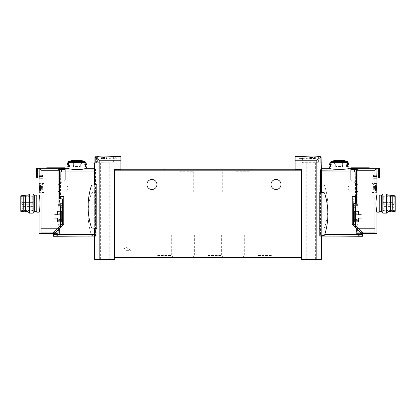 <?xml version="1.0" encoding="UTF-8"?>
<svg xmlns="http://www.w3.org/2000/svg" width="416" height="416" viewBox="0 0 416 416"><rect width="100%" height="100%" fill="white"/><g stroke="black" fill="none" stroke-linecap="round" stroke-linejoin="round"><path stroke-width="0.31" stroke-dasharray="2.08 1.56" d="M310.674 157.529L315.38 157.326L315.38 157.882L309.655 157.529L312.192 157.378L310.674 157.529L310.674 158.964L315.38 158.964L310.674 158.964M318.614 156.759C314.735 157.524 301.881 156.894 302.375 156.588C301.881 156.655 314.73 157.186 318.614 156.634L318.614 162.063L317.881 162.687L318.614 162.063L302.375 162.063L318.614 162.063L318.854 156.754L318.854 162.781L320.752 162.781L318.854 162.781L318.854 156.634M302.734 162.781L317.881 162.687L302.734 162.687L302.375 162.063L302.458 156.577M321.344 259.423L301.543 259.423L301.543 169.39L301.543 257.514L301.543 169.39L295.1 169.39L295.1 160.217L316.831 160.217L320.804 156.983L318.854 156.754M295.1 160.217L295.1 156.577M306.701 157.95L303.753 158.579L299.39 158.22L301.907 157.752L301.907 158.964L299.385 158.964L306.701 158.964L306.701 157.95L306.701 158.964L307.746 158.964L307.746 157.752L307.746 158.756L306.701 158.756M307.746 157.752L306.311 157.752L306.311 158.964L307.746 158.756M301.907 157.934L300.43 158.215L302.988 158.423L306.311 157.752M312.125 158.61L312.125 158.964L310.367 158.964L310.367 158.46L311.381 158.252C309.988 158.522 310.232 158.642 312.125 158.61L315.38 158.111L315.38 158.85L314.662 158.85L314.662 158.262L312.645 158.725L309.655 158.465L311.381 158.111L311.381 158.964L309.655 158.964L309.655 157.529M105.352 157.955L106.824 158.335L105.867 158.766L104.437 158.486L105.154 158.116L101.098 158.506L105.352 157.955L105.352 158.964L106.824 158.964L101.098 158.964L105.352 158.964M120.9 156.577L120.9 169.39L114.457 169.39L114.457 259.423L94.656 259.423M94.931 156.785L99.169 160.217L99.169 259.423M102.118 157.362L106.824 157.175L106.824 157.68L101.098 157.362L103.636 157.222L102.118 157.362L102.118 158.964M115.175 157.695L115.929 157.695L115.929 158.215L117.322 158.215L115.929 158.428L115.929 158.839L113.838 158.428L114.884 158.215L114.884 157.914L108.961 158.454L115.175 157.695L115.175 158.964L117.322 158.964L108.961 158.964L115.175 158.964M95.488 236.278L94.656 236.278L94.656 168.34L95.524 170.628L95.524 236.038L94.656 236.278L95.919 236.278M95.966 184.766L95.966 228.374M95.196 162.781L94.656 162.781M96.788 184.694L96.07 184.756L96.07 228.379L96.788 228.441M95.607 192.312L96.21 192.26L96.21 235.908L95.607 235.856L95.607 192.312L92.264 192.608A1.076 1.076 0 0 0 91.338 193.352A68.364 68.364 0 0 0 91.338 234.822A1.076 1.076 0 0 0 92.264 235.565L96.21 235.908M320.804 156.983L320.752 162.781L321.069 162.781M321.344 162.781L320.804 162.781M320.081 236.278L321.344 236.278L321.344 168.34L320.034 170.628L320.034 236.038L321.344 236.278L320.512 236.278M320.476 192.322L320.476 235.851M319.79 235.908L323.736 235.565A1.076 1.076 0 0 0 324.662 234.822A68.364 68.364 0 0 0 324.662 193.352A1.076 1.076 0 0 0 323.736 192.608L319.79 192.26M320.393 192.312L320.393 235.856M319.212 184.694L319.212 228.441L323.736 228.046A1.076 1.076 0 0 0 324.662 227.302A68.364 68.364 0 0 0 324.662 185.832A1.076 1.076 0 0 0 323.736 185.089L319.212 184.694L319.93 184.756L319.93 228.379M311.085 259.423L315.38 259.423L311.085 259.423M104.915 259.423L109.21 259.423L104.915 259.423M295.1 169.224L120.9 169.224M258.352 257.514L242.653 257.514L258.352 257.514M157.648 257.514L173.347 257.514L157.648 257.514M208 257.514L223.699 257.514L208 257.514M126.152 257.514L131.165 257.514L126.152 257.514M301.543 257.514L114.457 257.514M179.603 169.224L195.302 169.224L179.603 169.224M236.397 169.224L252.096 169.224L236.397 169.224M281.018 184.496A5.013 5.013 0 0 0 276.006 179.483A5.013 5.013 0 0 0 270.998 184.496A5.013 5.013 0 0 0 276.006 189.509A5.013 5.013 0 0 0 281.018 184.496M156.936 184.496A5.013 5.013 0 0 0 151.923 179.483A5.013 5.013 0 0 0 146.91 184.496A5.013 5.013 0 0 0 151.923 189.509A5.013 5.013 0 0 0 156.936 184.496M311.085 162.781L315.38 162.781L311.085 162.781M97.386 156.759L97.386 162.063L98.119 162.687L97.386 162.063L113.625 162.063L97.386 162.063L97.386 156.759M98.119 162.687L113.266 162.781L98.119 162.687M104.915 162.781L109.21 162.781L104.915 162.781M96.444 162.781L95.248 162.781L97.146 162.781L96.444 162.781L96.444 156.754L96.444 162.781M95.248 156.983L95.248 162.781L95.248 156.983M320.752 156.785L320.752 162.781L320.752 156.785M94.656 184.881L94.656 228.254M321.344 192.395L321.344 235.773M321.334 168.34L321.344 234.608L321.344 168.267M96.07 184.756L92.264 185.089A1.076 1.076 0 0 0 91.338 185.832A68.364 68.364 0 0 0 91.338 227.302A1.076 1.076 0 0 0 92.264 228.046L96.07 228.379M319.212 228.441L323.736 228.046A1.076 1.076 0 0 0 324.662 227.302A68.364 68.364 0 0 0 324.662 185.832A1.076 1.076 0 0 0 323.736 185.089L319.93 184.756M96.21 192.26L92.264 192.608A1.076 1.076 0 0 0 91.338 193.352A68.364 68.364 0 0 0 91.338 234.822A1.076 1.076 0 0 0 92.264 235.565L95.607 235.856M126.152 250.354L131.165 250.354L126.152 250.354M208 234.848L221.655 234.848L208 234.848M208 255.471L221.655 255.471L208 255.471M157.648 234.848L171.304 234.848L157.648 234.848M157.648 255.471L171.304 255.471L157.648 255.471M258.352 234.848L272.007 234.848L258.352 234.848M258.352 255.471L272.007 255.471L258.352 255.471M236.397 171.267L250.052 171.267L236.397 171.267M236.397 191.89L250.052 191.89L236.397 191.89M179.603 171.267L193.258 171.267L179.603 171.267M179.603 191.89L193.258 191.89L179.603 191.89M103.303 157.165L103.303 158.964M103.636 157.222L103.636 158.964M106.824 157.175L106.824 157.68M105.867 157.955L105.867 158.335M105.867 158.486L105.867 158.766M105.154 158.766L105.154 158.486M115.929 157.695L115.929 158.215M115.929 158.428L115.929 158.839M114.884 158.839L114.884 158.428M114.884 158.215L114.884 157.914M301.907 157.752L301.907 158.964L300.43 158.964L306.311 158.964M309.655 157.643L309.655 158.964L314.662 158.964L314.662 157.529M311.86 157.31L311.86 158.964M312.192 157.378L312.192 158.964M314.662 157.326L314.662 157.882M315.38 157.326L315.38 158.964L314.662 158.964L314.662 157.643M314.662 158.262L314.662 158.85M311.381 158.111L311.381 158.964L310.367 158.964M314.397 158.111L314.397 158.964L315.38 158.85M312.125 158.964L314.397 158.964M379.21 203.585L379.21 211.338L379.21 203.585M381.358 203.585L381.358 211.338L381.358 203.585M371.935 192.608L376.943 192.608L376.657 188.074L376.943 183.539L371.935 183.539L371.935 192.608L371.935 183.539M374.982 233.412L363.152 233.412L361.962 232.222L374.795 232.222L374.795 229.117L374.795 232.222L356.902 232.222L356.902 231.743L358.093 230.552L356.902 231.743L356.902 232.222L361.962 232.222L353.532 223.792A0.718 0.718 0 0 1 353.319 223.288A0.718 0.718 0 0 0 353.532 223.792L354.422 224.682L357.734 224.682L357.734 227.926L357.734 224.682L357.734 227.068L357.734 224.682L354.422 224.682L361.962 232.222L374.795 232.222L356.902 232.222L356.902 233.891L357.614 235.082A0.478 0.478 0 0 0 358.093 234.608L358.093 233.412L356.902 233.412L357.614 235.082A0.478 0.478 0 0 0 358.093 234.608L358.093 233.412L363.152 233.412L353.532 223.792A0.718 0.718 0 0 1 353.319 223.288L353.319 207.974L357.734 207.974L353.319 207.974L353.319 223.288L353.319 199.529A0.718 0.718 0 0 1 354.037 198.812L355.706 198.812L354.037 198.812A0.718 0.718 0 0 0 353.319 199.529L353.319 204.303A0.718 0.718 0 0 1 354.037 203.585L355.945 203.585A0.478 0.478 0 0 0 356.424 203.107L356.424 171.096L357.734 171.096L357.734 207.974L357.734 171.096L356.424 171.096L356.424 198.099L356.424 170.232L374.982 170.232L374.982 233.412L376.943 233.412M374.982 170.232L376.865 168.35L376.865 175.188L376.657 168.35L379.449 168.267M376.943 178.292L376.657 175.188L376.865 168.35M376.943 212.176C375.814 212.68 375.814 194.485 376.943 194.995M375.513 187.21L375.513 188.942L375.513 187.21M375.43 186.524L375.43 187.028L375.43 186.524L373.667 186.524L373.667 187.028L373.667 186.347L375.43 186.524M375.43 188.578L375.513 189.805L375.43 187.569L375.43 188.578L373.667 188.578L373.667 187.569L373.667 189.623L373.667 188.578L375.43 188.578M375.43 189.623L375.43 189.119L375.43 189.623L373.667 189.805L375.43 189.623M358.571 217.979L358.571 220.86L354.396 220.86L354.396 211.796L354.396 220.86L354.396 211.796L354.396 220.86L358.571 220.86L358.571 217.979L358.571 220.86L354.396 220.86L358.571 220.86L358.571 217.979L354.874 217.979L354.874 214.677L358.571 214.677L358.571 211.796L358.571 214.677L358.571 211.796L354.396 211.796L358.571 211.796L358.571 214.677L354.874 214.677L354.874 217.979L358.571 217.979L354.874 217.979L354.874 214.677L358.571 214.677L354.874 214.677L354.874 217.979L358.571 217.979M358.571 211.796L354.396 211.796L358.571 211.796M352.966 210.959L352.966 221.697L352.966 210.959L354.396 210.959L354.396 221.697L352.966 221.697L354.396 221.697L354.396 210.959L352.966 210.959M358.571 221.697L354.396 221.697L354.396 219.43L354.396 221.697L358.571 221.697L358.571 220.626L358.571 221.697M358.571 210.959L354.396 210.959L354.396 213.226L354.396 210.959L358.571 210.959L358.571 212.035L358.571 210.959M358.571 219.43L358.571 220.626L358.571 219.43L354.396 219.43L358.571 219.43M352.966 205.592L357.734 205.592L352.966 205.592L357.734 205.592L357.734 201.058L357.734 205.592L352.966 205.592L352.966 201.058L352.966 225.181M352.966 199.862L352.966 201.058L352.966 199.862L355.706 199.862L352.966 199.862M357.734 188.074L357.734 191.537L357.734 188.074M356.424 201.058L357.734 201.058L357.734 199.862L357.734 201.058L352.966 201.058L355.706 201.058M358.93 229.19L358.93 228.639L358.93 229.117L358.93 228.639L374.795 228.639L358.452 228.639L374.795 228.639L358.93 228.639L374.795 228.639L358.93 228.639L374.795 228.639L374.795 232.222L356.902 232.222L374.795 232.222L356.902 232.222L356.902 231.743L356.902 232.222L356.902 231.743L356.902 232.222L374.795 232.222L374.795 228.639L374.795 232.222L374.795 228.639L358.452 228.639L357.734 227.926L357.022 228.639L357.022 230.552L358.93 230.552L358.093 230.552L358.93 230.552L358.93 228.639L357.703 227.963M358.452 228.639L357.734 227.926L358.452 228.639M360.001 232.222L356.902 232.222L356.902 233.891L357.614 235.082A0.478 0.478 0 0 0 358.093 234.608L358.093 233.412L356.902 233.412L357.614 235.082A0.478 0.478 0 0 0 358.093 234.608L358.093 233.412L361.197 233.412M355.706 198.812A0.718 0.718 0 0 0 356.424 198.099M357.022 229.237L357.022 230.552L358.93 230.552L358.93 228.639L358.93 229.715L356.902 231.743L358.93 229.715L358.93 229.117L358.93 229.715L356.902 231.743L358.212 230.433M356.424 170.232L356.424 168.34L356.424 171.096L356.424 169.536L351.291 169.536L351.291 168.355M321.344 236.278L321.344 234.608L321.344 236.278L362.388 236.278L362.388 234.608L362.388 235.799L360.303 233.709L359.403 233.745L359.518 235.217L358.956 235.524A0.666 0.666 0 0 1 358.436 235.295L357.282 233.964A1.191 1.191 0 0 1 357.011 233.412L356.424 233.412L356.424 228.639L356.424 233.412L357.011 233.412A1.191 1.191 0 0 0 357.282 233.964L358.436 235.295A0.666 0.666 0 0 0 358.956 235.524L359.518 235.217L359.403 233.745L360.303 233.709L362.388 235.799L362.388 234.608L352.238 224.458L352.238 196.425L356.424 196.425L356.424 168.355L356.424 169.536L351.291 169.536L351.291 167.794L369.283 167.794L369.283 168.34L350.698 168.267M376.657 175.308L373.485 175.188L373.485 176.623L373.485 175.188L376.657 175.188L373.485 175.308L376.657 175.308L373.485 175.308L376.657 175.308L376.657 176.504L376.657 175.308L376.657 176.504L373.485 176.504L376.657 176.504L376.657 175.308M379.449 168.288L379.449 178.053L376.657 178.053L376.657 176.504L373.485 176.504L376.657 176.504L373.485 176.623L376.657 176.623L376.865 178.053M378.716 178.053L378.716 168.324M373.485 178.292L376.865 178.292L373.485 178.292M376.802 175.188L373.485 175.188L376.802 175.188M376.802 176.623L373.485 176.623L376.802 176.623M373.485 178.053L376.657 178.053L373.485 178.053M363.152 233.412L361.962 232.222M355.467 227.068L356.803 227.068M357.734 199.862L356.424 199.862L357.734 199.862M358.571 213.226L358.571 212.035L358.571 213.226L354.396 213.226L358.571 213.226M354.874 217.979L354.874 214.677L354.874 217.979M361.795 216.33L361.795 214.417L361.795 216.33M356.184 188.074L356.184 191.537L356.184 188.074M371.935 188.074L371.935 183.778L371.935 188.074M375.513 188.074L375.513 185.687L375.513 188.074M348.977 188.074L348.977 185.926L348.977 188.074M348.072 188.074L348.072 189.316L348.072 188.074M373.667 187.028L373.667 187.569L373.667 187.028L375.43 187.028L373.667 187.028M373.667 189.119L375.43 189.119L373.667 189.119M379.21 194.995L379.21 212.176M381.358 195.504L381.358 211.666M382.824 194.038L382.824 213.132M386.578 194.038L386.578 213.132M388.04 195.504L388.04 211.666M388.04 203.585L388.04 211.338L388.04 203.585M383.271 203.585L383.271 196.664L383.271 203.585M383.271 207.761L383.271 208.957L383.271 207.761M394.243 203.585L394.243 196.664L394.243 203.585M395.2 203.585L395.2 196.316L395.2 203.585M395.2 195.832L395.2 211.338M392.215 195.354L392.215 211.817M391.024 195.354L391.024 211.817M390.426 195.832L390.426 211.338M392.813 202.394L394.009 203.585A1.191 1.191 0 0 0 392.813 202.394L394.009 203.585A1.191 1.191 0 0 0 392.813 202.394L392.813 204.776L392.813 202.394L392.813 204.776L392.813 202.394L383.271 202.394L392.813 202.394M392.813 206.57L394.009 207.761A1.191 1.191 0 0 0 392.813 206.57L392.813 208.957L392.813 206.57L383.271 206.57M36.79 212.176L36.79 194.995M34.642 211.666L34.642 195.504M39.135 178.053L37.284 178.053L37.284 168.324L39.343 168.35L39.057 178.292M39.135 168.35L41.018 170.232L41.018 233.412L39.057 233.412M39.057 194.995C39.4 195.51 39.749 198.37 40.102 203.585C39.749 208.801 39.4 211.666 39.057 212.176M40.487 187.21L40.487 188.942L40.487 187.21M40.57 186.524L40.57 187.028L40.57 186.524L42.333 186.524L42.333 187.028L42.333 186.347L40.57 186.524M40.57 188.578L40.487 189.805L40.57 187.569L40.57 188.578L42.333 188.578L42.333 187.569L42.333 189.623L42.333 188.578L40.57 188.578M40.57 189.623L40.57 189.119L40.57 189.623L42.333 189.805L40.57 189.623M57.429 217.979L57.429 220.86L61.604 220.86L61.604 211.796L61.604 220.86L61.604 211.796L61.604 220.86L57.429 220.86L57.429 217.979L57.429 220.86L61.604 220.86L57.429 220.86L57.429 217.979L61.126 217.979L61.126 214.677L57.429 214.677L57.429 211.796L57.429 214.677L57.429 211.796L61.604 211.796L57.429 211.796L57.429 214.677L61.126 214.677L61.126 217.979L57.429 217.979L61.126 217.979L61.126 214.677L57.429 214.677L61.126 214.677L61.126 217.979L57.429 217.979M57.429 211.796L61.604 211.796L57.429 211.796M63.034 210.959L63.034 221.697L63.034 210.959L61.604 210.959L61.604 221.697L63.034 221.697L61.604 221.697L61.604 210.959L63.034 210.959M57.429 221.697L61.604 221.697L61.604 219.43L61.604 221.697L57.429 221.697L57.429 220.626L57.429 221.697M57.429 210.959L61.604 210.959L61.604 213.226L61.604 210.959L57.429 210.959L57.429 212.035L57.429 210.959M57.429 219.43L57.429 220.626L57.429 219.43L61.604 219.43L57.429 219.43M63.034 205.592L58.266 205.592L63.034 205.592L58.266 205.592L58.266 201.058L58.266 207.974L58.266 205.592L63.034 205.592L63.034 204.396L63.034 225.181M63.034 201.058L63.034 204.396L63.034 199.862L63.034 201.058L58.266 201.058L58.266 199.862L58.266 201.058L63.034 201.058M64.709 168.355L64.709 169.536L59.576 169.536L64.709 169.536L64.709 167.794L46.717 167.794L46.717 168.34L59.576 168.34L59.576 203.107L59.576 171.096L58.266 171.096L58.266 207.974L58.266 171.096L59.576 171.096L59.576 198.099A0.718 0.718 0 0 0 60.294 198.812L61.963 198.812A0.718 0.718 0 0 1 62.681 199.529L62.681 204.303A0.718 0.718 0 0 0 61.963 203.585L60.055 203.585A0.478 0.478 0 0 1 59.576 203.107A0.478 0.478 0 0 0 60.055 203.585L61.963 203.585A0.718 0.718 0 0 1 62.681 204.303L62.681 223.288A0.718 0.718 0 0 1 62.468 223.792L54.038 232.222L41.205 232.222L41.205 228.639L57.548 228.639L58.266 227.926L58.266 224.682L58.297 227.963M62.681 207.974L63.034 207.974M58.266 188.074L58.266 191.537L58.266 188.074M57.788 230.433L59.098 231.743L57.07 229.715L57.07 228.639L57.07 230.552L57.07 228.639L41.205 228.639L57.548 228.639L41.205 228.639L57.07 228.639L41.205 228.639L57.07 228.639L41.205 228.639L41.205 232.222L59.098 232.222L41.205 232.222L59.098 232.222L59.098 231.743L59.098 232.222L59.098 231.743L59.098 232.222L41.205 232.222L41.205 228.639L41.205 232.222L41.205 229.117L41.205 232.222L59.098 232.222L59.098 233.891L58.386 235.082A0.478 0.478 0 0 1 57.907 234.608L57.907 233.412L59.098 233.412L58.386 235.082A0.478 0.478 0 0 1 57.907 234.608L57.907 233.412L52.848 233.412L62.468 223.792L61.578 224.682L58.266 224.682L61.578 224.682L54.038 232.222L41.205 232.222L41.205 229.117L41.205 232.222L59.098 232.222L59.098 231.743L57.907 230.552L59.098 231.743L59.098 232.222L55.999 232.222M58.978 229.237L58.978 230.552L57.07 230.552L57.07 228.639L57.07 229.715L59.098 231.743L57.07 229.715L57.07 228.639L58.266 227.926L58.978 228.639L58.978 230.552L57.07 230.552L57.907 230.552L57.07 230.552L57.07 229.19M57.548 228.639L58.266 227.926L57.548 228.639M41.018 233.412L52.848 233.412L54.038 232.222L59.098 232.222L59.098 233.891L58.386 235.082A0.478 0.478 0 0 1 57.907 234.608L57.907 233.412L59.098 233.412L58.386 235.082A0.478 0.478 0 0 1 57.907 234.608L57.907 233.412L54.803 233.412M59.576 170.232L41.018 170.232M39.343 175.188L39.343 168.35L39.343 175.188L42.515 175.188L42.515 176.623L42.515 175.188L39.343 175.188M39.343 176.504L39.343 175.308L42.515 175.308L39.343 175.308L42.515 175.308L39.343 175.308L39.343 176.504L39.343 175.308L39.343 176.504L42.515 176.504L39.343 176.504M39.343 178.053L39.343 176.623L42.515 176.623L39.343 176.623L39.343 178.053L42.515 178.292L39.343 178.053M37.284 178.053L36.551 178.053L36.551 168.288L37.284 168.324M39.198 175.188L42.515 175.188L39.198 175.188M39.198 176.623L42.515 176.623L39.198 176.623M39.135 178.292L42.515 178.292L39.135 178.292M62.468 223.792A0.718 0.718 0 0 0 62.681 223.288A0.718 0.718 0 0 1 62.468 223.792M52.848 233.412L54.038 232.222M59.197 227.068L60.533 227.068M58.266 199.862L63.034 199.862L58.266 199.862M57.429 213.226L57.429 212.035L57.429 213.226L61.604 213.226L57.429 213.226M61.126 217.979L61.126 214.677L61.126 217.979M54.205 216.33L54.205 214.417L54.205 216.33M59.816 188.074L59.816 191.537L59.816 188.074M44.065 188.074L44.065 183.539L44.065 188.074M40.487 188.074L40.487 185.687L40.487 188.074M67.023 188.074L67.023 185.926L67.023 188.074M67.928 188.074L67.928 189.316L67.928 188.074M42.333 187.028L42.333 187.569L42.333 187.028L40.57 187.028L42.333 187.028M42.333 189.119L40.57 189.119L42.333 189.119M33.176 213.132L33.176 194.038M29.422 213.132L29.422 194.038M27.96 211.666L27.96 195.504M27.96 203.585L27.96 211.338L27.96 203.585M32.729 203.585L32.729 196.664L32.729 203.585M32.729 207.761L32.729 208.957L32.729 207.761M21.757 203.585L21.757 196.664L21.757 203.585M20.8 211.338L20.8 195.832M23.785 211.817L23.785 195.354M24.976 211.817L24.976 195.354M25.574 211.338L25.574 195.832M23.187 202.394L21.991 203.585A1.191 1.191 0 0 0 23.187 204.776L23.187 202.394L21.991 203.585A1.191 1.191 0 0 0 23.187 204.776L23.187 202.394A1.191 1.191 0 0 0 21.991 203.585A1.191 1.191 0 0 1 23.187 202.394L32.729 202.394L23.187 202.394M32.729 206.57L23.187 206.57L21.991 207.761A1.191 1.191 0 0 0 23.187 208.957L23.187 206.57L23.187 208.957L32.729 208.957M65.302 168.267L59.576 168.355L59.576 196.425L60.533 196.425L60.294 171.818L60.294 198.812M60.294 183.752L60.294 171.818L59.576 171.818L59.576 196.425L59.576 171.818L60.294 171.818L59.576 171.818L60.294 171.818L60.294 183.752L65.302 179.546L60.294 183.752M60.294 179.005L60.294 171.85L60.294 179.005L60.294 171.85L60.294 179.005L65.062 179.005L65.062 168.589L65.062 179.005L65.062 169.499L65.062 179.005L60.294 179.005M61.485 169.499L61.485 171.85L61.485 168.589L61.485 169.499L65.062 169.499M67.09 163.94L68.354 163.94L68.354 162.396L69.186 161.47A35.474 35.474 0 0 1 70.184 161.268L68.354 163.94L70.184 161.268L68.635 161.268M84.328 161.47L85.16 162.396L85.16 163.94L83.33 161.268A35.474 35.474 0 0 1 84.328 161.47L69.186 161.47M84.88 161.268L83.33 161.268L85.16 163.94L86.424 163.94M86.424 164.653L84.042 164.653L85.16 164.653L85.16 166.8L86.424 166.8M67.09 166.8L69.472 166.8L68.354 166.8L68.354 164.653L69.472 164.653L69.472 166.8L68.354 166.8M67.09 164.653L69.472 164.653L69.472 166.8L68.047 166.8M61.485 168.589L65.062 168.589M94.656 171.096L59.576 171.096L59.576 169.957L94.656 169.957M59.576 168.355L59.576 171.818L59.576 168.355M61.724 203.824L60.533 203.824L61.724 203.824L60.767 203.824L61.724 203.824L61.724 226.491L63.762 224.458L60.767 227.448L61.724 226.491L61.724 203.824M60.294 196.425L63.762 196.425L63.762 224.458L63.762 196.425L63.762 224.458L53.612 234.608L53.612 235.799L55.697 233.709L56.597 233.745L56.482 235.217L57.044 235.524A0.666 0.666 0 0 0 57.564 235.295L58.718 233.964A1.191 1.191 0 0 0 58.989 233.412L59.576 233.412L59.576 228.639L53.612 234.608L59.576 228.639L59.576 233.412L58.989 233.412A1.191 1.191 0 0 1 58.718 233.964L57.564 235.295A0.666 0.666 0 0 1 57.044 235.524L56.482 235.217L56.597 233.745L55.697 233.709L53.612 235.799L53.612 234.608L53.612 236.278L94.656 236.278L94.656 234.608L94.656 236.278M61.963 208.837L61.963 226.257L61.963 207.641L61.963 208.837L60.533 208.837L60.533 207.641L60.533 226.257L60.533 208.837L61.963 208.837M61.963 219.456L61.963 213.252L61.963 219.456L61.963 213.252L61.963 219.456L59.218 219.456L59.218 213.252L61.963 213.252L59.218 213.252L61.963 213.252L59.218 213.252L59.218 219.456L61.963 219.456M60.767 227.448L60.767 203.824L60.767 227.448M63.762 196.425L60.533 196.425L63.762 196.425M60.533 206.211L60.533 227.687L60.533 206.211M60.533 226.257L61.963 226.257L60.533 226.257M60.533 207.641L61.963 207.641L60.533 207.641M59.218 219.456L59.218 213.252L59.218 219.456M65.302 168.355L65.302 179.546L65.302 168.355M85.16 164.653L84.042 164.653L84.042 166.8L85.467 166.8M85.467 164.653L84.042 164.653L84.042 166.8L85.16 166.8M68.047 164.653L68.354 164.653M71.542 160.716L81.973 160.716M76.757 160.716L71.708 160.716L76.757 160.716M76.757 163.987L72.103 163.987L76.757 163.987M76.757 161.325L73.07 161.325L76.757 161.325M80.08 161.325L73.434 161.325L80.08 161.325L80.08 166.457L80.08 161.325M73.434 161.325L73.434 166.457L80.08 166.457L73.434 166.457L73.434 161.325M76.757 161.444L72.223 161.444L76.757 161.444M60.294 171.85L61.485 171.85L60.294 171.85M355.706 203.585L355.706 171.818L355.467 196.425L356.424 196.425L356.424 171.818L356.424 196.425L355.706 196.425M355.706 183.752L355.706 171.818L356.424 171.818L355.706 171.818L356.424 171.818L355.706 171.818L355.706 183.752L350.698 179.546L355.706 183.752M355.706 179.005L355.706 171.85L355.706 179.005L355.706 171.85L355.706 179.005L350.938 179.005L350.938 168.589L350.938 179.005L350.938 169.499L350.938 179.005L355.706 179.005M354.515 168.589L354.515 171.85L354.515 168.589L350.938 168.589M354.515 169.499L354.515 171.85L354.515 169.499L350.938 169.499M347.365 161.268L345.816 161.268L347.646 163.94L345.816 161.268A35.474 35.474 0 0 1 346.814 161.47L347.646 162.396L347.646 163.94L348.91 163.94M331.12 161.268L332.67 161.268L330.84 163.94L332.67 161.268A35.474 35.474 0 0 0 331.672 161.47L346.814 161.47M329.576 163.94L330.84 163.94L330.84 162.396L331.672 161.47M348.91 168.267C348.327 168.704 345.108 169.146 339.243 169.598C333.377 169.146 330.153 168.704 329.576 168.267M329.576 166.8L331.958 166.8L330.84 166.8L330.84 164.653L331.958 164.653L331.958 166.8L330.84 166.8M329.576 164.653L331.958 164.653L331.958 166.8L330.533 166.8M348.91 164.653L346.528 164.653L347.646 164.653L347.646 166.8L348.91 166.8M356.424 168.355L356.424 171.818L356.424 168.355M354.276 203.824L355.467 203.824L354.276 203.824L355.233 203.824L354.276 203.824L354.276 226.491L352.238 224.458L355.233 227.448L354.276 226.491L354.276 203.824M354.037 208.837L354.037 226.257L354.037 207.641L354.037 208.837L355.467 208.837L355.467 207.641L355.467 226.257L355.467 208.837L354.037 208.837M354.037 219.456L354.037 213.252L354.037 219.456L354.037 213.252L354.037 219.456L356.782 219.456L356.782 213.252L354.037 213.252L356.782 213.252L354.037 213.252L356.782 213.252L356.782 219.456L354.037 219.456M355.233 227.448L355.233 203.824L355.233 227.448M352.238 224.458L352.238 196.425L352.238 224.458M352.238 196.425L355.467 196.425L352.238 196.425M321.344 169.957L356.424 169.957L356.424 171.096L321.344 171.096M355.467 206.211L355.467 227.687L355.467 206.211M355.467 226.257L354.037 226.257L355.467 226.257M355.467 207.641L354.037 207.641L355.467 207.641M356.782 219.456L356.782 213.252L356.782 219.456M350.698 168.355L350.698 179.546L350.698 168.355M347.646 166.8L347.953 166.8M347.646 164.653L346.528 164.653L346.528 166.8L346.528 164.653L347.953 164.653M330.533 164.653L330.84 164.653M334.027 160.716L344.458 160.716M339.243 160.716L344.292 160.716L339.243 160.716M339.243 163.987L343.897 163.987L339.243 163.987M339.243 161.325L342.93 161.325L339.243 161.325M335.92 161.325L342.566 161.325L335.92 161.325L335.92 166.457L335.92 161.325M342.566 161.325L342.566 166.457L335.92 166.457L342.566 166.457L342.566 161.325M339.243 161.444L343.777 161.444L339.243 161.444M355.706 171.85L354.515 171.85L355.706 171.85M317.996 159.063L295.1 159.063M120.9 159.063L98.004 159.063M98.036 159.089L98.036 259.423M317.964 159.089L317.964 259.423M316.831 160.217L316.831 259.423M120.9 160.217L99.169 160.217M301.543 170.18L114.457 170.18M97.146 156.754L97.146 162.781L97.146 156.754M95.524 236.038L94.656 236.038M95.524 170.628L94.656 170.628M95.472 170.175L94.656 170.175M320.034 236.038L321.344 236.038M320.034 170.628L321.344 170.628M320.096 170.175L321.344 170.175M303.753 158.579L303.753 158.964M302.988 158.423L302.988 158.964M354.396 212.15L352.966 212.15L354.396 212.15M354.396 220.506L352.966 220.506L354.396 220.506M374.795 229.117L358.93 229.117L374.795 229.117M354.422 224.682L352.966 224.682M353.319 207.974L352.966 207.974M357.734 204.396L352.966 204.396L357.734 204.396M358.571 221.099L354.396 221.099L358.571 221.099M358.571 220.626L354.396 220.626L358.571 220.626M358.571 211.557L354.396 211.557L358.571 211.557M358.571 212.035L354.396 212.035L358.571 212.035M373.604 188.074L373.604 183.778L373.604 188.074M373.667 187.569L375.43 187.569L373.667 187.569M61.604 212.15L63.034 212.15L61.604 212.15M61.604 220.506L63.034 220.506L61.604 220.506M41.205 229.117L57.07 229.117L41.205 229.117M61.578 224.682L63.034 224.682M58.266 204.396L63.034 204.396L58.266 204.396M57.429 221.099L61.604 221.099L57.429 221.099M57.429 220.626L61.604 220.626L57.429 220.626M57.429 211.557L61.604 211.557L57.429 211.557M57.429 212.035L61.604 212.035L57.429 212.035M42.396 188.074L42.396 183.778L42.396 188.074M42.333 187.569L40.57 187.569L42.333 187.569M68.354 162.396L85.16 162.396M60.533 196.425L60.533 198.812M53.612 234.608L94.656 234.608M60.533 225.061L61.963 225.061L60.533 225.061M76.757 161.184L72.103 161.184L76.757 161.184M330.84 162.396L347.646 162.396M355.467 203.585L355.467 196.425M324.73 234.608L362.388 234.608M355.467 225.061L354.037 225.061L355.467 225.061M339.243 161.184L343.897 161.184L339.243 161.184M306.79 162.781L306.79 259.423M315.38 162.781L315.38 259.423M113.625 156.582L113.625 162.063L113.266 162.781M100.62 162.781L100.62 259.423M109.21 162.781L109.21 259.423M131.165 257.514L131.165 250.354L126.152 247.463L121.139 250.354L121.139 257.514M194.345 234.848L194.345 255.471L192.301 257.514M221.655 234.848L221.655 255.471L223.699 257.514M143.993 234.848L143.993 255.471L141.955 257.514M171.304 234.848L171.304 255.471L173.347 257.514M244.696 234.848L244.696 255.471L242.653 257.514M272.007 234.848L272.007 255.471L274.045 257.514M250.052 191.89L250.052 171.267L252.096 169.224M222.742 191.89L222.742 171.267L220.698 169.224M193.258 191.89L193.258 171.267L195.302 169.224M165.948 191.89L165.948 171.267L163.904 169.224M299.385 158.22L299.385 158.964M300.43 158.215L300.43 158.964M309.655 158.465L309.655 158.964M357.734 169.463L351.291 169.463M358.571 218.239L361.795 218.239L358.571 218.239M358.571 214.417L361.795 214.417L358.571 214.417M356.184 191.537L357.734 191.537M356.184 184.616L357.734 184.616M371.935 183.778L373.604 183.778C374.764 183.893 375.398 184.527 375.513 185.687M371.935 192.369L373.604 192.369C374.026 192.041 374.52 193.133 375.513 190.46M348.072 189.316L348.977 190.221L356.184 190.221M348.072 186.836L348.977 185.926L356.184 185.926M373.667 186.347L375.513 186.347M373.667 189.805L375.513 189.805M395.2 196.316L394.243 196.664L383.271 196.664M395.2 210.855L394.243 210.506L383.271 210.506M383.271 204.776L392.813 204.776A1.191 1.191 0 0 0 394.009 203.585A1.191 1.191 0 0 1 392.813 204.776L383.271 204.776M383.271 208.957L392.813 208.957A1.191 1.191 0 0 0 394.009 207.761M58.266 169.463L64.709 169.463M57.429 214.417L54.205 214.417L57.429 214.417M57.429 218.239L54.205 218.239L57.429 218.239M59.816 184.616L58.266 184.616M59.816 191.537L58.266 191.537M44.065 183.539L39.057 183.539M44.065 192.608L39.057 192.608M44.065 183.778L42.396 183.778C41.236 183.893 40.602 184.527 40.487 185.687M44.065 192.369L42.396 192.369C41.974 192.041 41.48 193.133 40.487 190.46M67.928 186.836L67.023 185.926L59.816 185.926M67.928 189.316L67.023 190.221L59.816 190.221M42.333 186.347L40.487 186.347M42.333 189.805L40.487 189.805M20.8 210.855L21.757 210.506L32.729 210.506M20.8 196.316L21.757 196.664L32.729 196.664M32.729 204.776L23.187 204.776L32.729 204.776M23.187 206.57A1.191 1.191 0 0 0 21.991 207.761M72.103 163.987L72.103 161.184L71.708 160.716M81.411 163.987L81.411 161.184L81.806 160.716M73.07 161.325L72.223 161.444L72.223 163.987M80.444 161.325L81.292 161.444L81.292 163.987M80.288 166.457L80.288 161.325M73.226 166.457L73.226 161.325M343.897 163.987L343.897 161.184L344.292 160.716M334.589 163.987L334.589 161.184L334.194 160.716M335.556 161.325L334.708 161.444L334.708 163.987M342.93 161.325L343.777 161.444L343.777 163.987M335.712 166.457L335.712 161.325M342.774 166.457L342.774 161.325"/><path stroke-width="0.62" d="M318.614 156.759C314.735 157.524 301.881 156.894 302.375 156.588C301.881 156.655 314.73 157.186 318.614 156.634L321.069 156.785L316.831 160.217L316.831 259.423L321.344 259.423L321.344 236.278L320.476 236.038L362.388 236.278L362.388 234.608L324.73 234.608M302.458 156.577L295.1 156.577L295.1 169.39L301.543 169.39L301.543 257.514L114.457 257.514L114.457 259.423L94.656 259.423L94.656 236.278L95.966 236.038L53.612 236.278L53.612 234.608L63.762 224.458L63.762 196.425L59.576 196.425L59.576 171.096L94.656 171.096M94.931 162.781L94.931 156.785L97.386 156.759L95.196 156.983L95.196 162.781L94.656 162.781L94.656 184.881M301.543 170.18L114.457 170.18L114.457 169.39L120.9 169.39L120.9 160.217L99.169 160.217L95.196 156.983M120.9 160.217L120.9 156.577L113.625 156.582M97.386 156.759C101.265 157.524 114.104 156.894 113.625 156.588C114.14 156.65 101.27 157.186 97.386 156.634C101.27 157.186 114.14 156.65 113.625 156.588C114.104 156.894 101.265 157.524 97.386 156.759M95.966 184.766L95.966 170.628L94.656 168.34M95.966 228.374L95.966 236.038M96.788 184.694L96.788 228.441L92.264 228.046A1.076 1.076 0 0 1 91.338 227.302A68.364 68.364 0 0 1 91.338 185.832A1.076 1.076 0 0 1 92.264 185.089L96.788 184.694M321.069 156.785L321.344 168.36L320.528 170.175L321.344 170.175L321.344 192.395M320.476 192.322L320.528 170.175M319.79 192.26L319.79 235.908L323.736 235.565A1.076 1.076 0 0 0 324.662 234.822A68.364 68.364 0 0 0 324.662 193.352A1.076 1.076 0 0 0 323.736 192.608L319.79 192.26M316.831 259.423L301.543 259.423L301.543 257.514M295.1 169.224L120.9 169.224M114.457 170.18L114.457 257.514M270.998 184.496A5.013 5.013 0 0 1 278.512 180.154A5.013 5.013 0 0 1 278.512 188.833A5.013 5.013 0 0 1 270.998 184.496M146.91 184.496A5.013 5.013 0 0 1 154.43 180.154A5.013 5.013 0 0 1 154.43 188.833A5.013 5.013 0 0 1 146.91 184.496M94.656 228.254L94.656 236.038M321.344 235.773L321.344 236.038M376.943 183.539C376.631 183.274 376.631 192.878 376.943 192.608L376.943 194.995C376.6 195.51 376.251 198.37 375.898 203.585C376.251 208.801 376.6 211.666 376.943 212.176L376.943 233.412L374.982 233.412L374.982 170.232L376.865 168.35L376.943 183.539M352.966 205.592L352.966 225.181M355.706 198.812A0.718 0.718 0 0 0 356.424 198.099M361.197 233.412L374.982 233.412M360.001 232.222L361.962 232.222M358.212 230.433L358.93 229.715L358.93 229.19M351.291 168.355L351.291 167.794L369.283 167.794L369.283 168.34L356.424 168.34L356.424 203.107A0.478 0.478 0 0 1 355.945 203.585L354.037 203.585A0.718 0.718 0 0 0 353.319 204.303L353.319 223.288A0.718 0.718 0 0 0 353.532 223.792L363.152 233.412M356.424 170.232L374.982 170.232M376.865 178.053L378.716 178.053L378.716 168.324L376.865 168.35M378.716 178.053L379.449 178.053L379.449 168.288L378.716 168.324M369.283 168.267L379.449 168.288M357.703 227.963L357.022 228.639L357.022 229.237M356.803 227.068L355.467 227.068M356.424 199.862L355.706 199.862L356.424 199.862M376.943 212.176L379.21 212.176L379.21 194.995L376.943 194.995M381.358 203.585L381.358 195.504L382.824 194.038L382.824 213.132L381.358 211.666L381.358 203.585M386.578 194.038L388.04 195.504L388.04 211.666L386.578 213.132L386.578 194.038L382.824 194.038M392.215 211.817L395.2 211.338L395.2 195.832L391.024 195.354L391.024 211.817L392.215 211.817L392.215 195.354M391.024 211.817L390.426 211.338L390.426 195.832L391.024 195.354M39.343 188.074L39.057 183.539C39.369 183.274 39.369 192.878 39.057 192.608L39.343 188.074M60.294 196.425L60.294 198.812A0.718 0.718 0 0 1 59.576 198.099L59.576 170.232L41.018 170.232L41.018 233.412L39.057 233.412L39.057 212.176C40.186 212.68 40.186 194.485 39.057 194.995L39.057 192.608M41.018 170.232L39.135 168.35L39.057 183.539M63.034 225.181L63.034 205.592M55.999 232.222L54.038 232.222M54.803 233.412L41.018 233.412M52.848 233.412L62.468 223.792A0.718 0.718 0 0 0 62.681 223.288L62.681 199.529A0.718 0.718 0 0 0 61.963 198.812L60.294 198.812M57.07 229.19L57.07 229.715L57.788 230.433M59.576 170.232L59.576 168.34L46.717 168.34L46.717 167.794L64.709 167.794L64.709 168.355M39.135 168.35L37.284 168.324L37.284 178.053L36.551 178.053L36.551 168.267L46.717 168.267M37.284 168.324L36.551 168.288M37.284 178.053L39.135 178.053M58.297 227.963L58.978 228.639L58.978 229.237M59.197 227.068L60.533 227.068M39.057 194.995L36.79 194.995L36.79 212.176L39.057 212.176M34.642 195.504L34.642 211.666L33.176 213.132L33.176 194.038L34.642 195.504M29.422 213.132L27.96 211.666L27.96 195.504L29.422 194.038L29.422 213.132L33.176 213.132M23.785 195.354L20.8 195.832L20.8 211.338L24.976 211.817L24.976 195.354L23.785 195.354L23.785 211.817M24.976 195.354L25.574 195.832L25.574 211.338L24.976 211.817M61.485 168.589L61.485 169.499L61.485 168.589L65.062 168.589L65.062 169.499L65.062 168.589M84.88 161.268L86.424 163.94L85.16 163.94L85.16 162.396L84.328 161.47A35.474 35.474 0 0 0 83.33 161.268L84.88 161.268A35.792 35.792 0 0 0 81.973 160.716L71.542 160.716A35.792 35.792 0 0 0 68.635 161.268L70.184 161.268A35.474 35.474 0 0 0 69.186 161.47L68.354 162.396L68.354 163.94L67.09 163.94L67.09 164.653L68.354 164.653L68.354 166.8L67.09 166.8L67.09 168.267C67.673 168.704 70.892 169.146 76.757 169.598C82.623 169.146 85.847 168.704 86.424 168.267L94.656 168.267M83.902 168.87C78.525 170.602 66.648 168.6 67.09 168.267L59.576 168.355L59.576 169.957L94.656 169.957M86.424 168.267L86.424 166.8L85.16 166.8L85.16 164.653L86.424 164.653L86.424 163.94M61.485 169.499L65.062 169.499M85.16 166.8L85.467 166.8L85.467 164.653L85.16 164.653M68.354 166.8L68.047 166.8L68.047 164.653L68.354 164.653M355.706 196.425L355.706 203.585M354.515 168.589L354.515 169.499L354.515 168.589L350.938 168.589L350.938 169.499L350.938 168.589M347.646 162.396L346.814 161.47A35.474 35.474 0 0 0 345.816 161.268L347.365 161.268L348.91 163.94L347.646 163.94L347.646 162.396L330.84 162.396L330.84 163.94L329.576 163.94L329.576 164.653L330.84 164.653L330.84 166.8L329.576 166.8L329.576 168.267C329.014 169.707 349.476 169.702 348.91 168.267L348.91 166.8L347.646 166.8L347.646 164.653L348.91 164.653L348.91 163.94M347.365 161.268A35.792 35.792 0 0 0 344.458 160.716L334.027 160.716A35.792 35.792 0 0 0 331.12 161.268L332.67 161.268A35.474 35.474 0 0 0 331.672 161.47L330.84 162.396M354.515 169.499L350.938 169.499M348.91 168.267L356.424 168.355L356.424 169.957L321.344 170.175M329.576 168.267L321.344 168.267L321.344 169.957M321.344 171.096L356.424 171.096L356.424 196.425L352.238 196.425L352.238 224.458L362.388 234.608M330.84 164.653L330.533 164.653L330.533 166.8L330.84 166.8M347.646 164.653L347.953 164.653L347.953 166.8L347.646 166.8M317.996 159.063L295.1 159.063M120.9 159.063L98.004 159.063M98.036 159.089L98.036 259.423M317.964 159.089L317.964 259.423M316.831 160.217L295.1 160.217M99.169 160.217L99.169 259.423M95.966 170.628L94.656 170.628M95.904 170.175L94.656 170.175M320.476 170.628L321.344 170.628M353.319 207.974L352.966 207.974M354.422 224.682L352.966 224.682M356.424 201.058L355.706 201.058M61.578 224.682L63.034 224.682M62.681 207.974L63.034 207.974M85.16 162.396L68.354 162.396M60.533 196.425L60.533 198.812M53.612 234.608L94.656 234.608M84.328 161.47L69.186 161.47M355.467 196.425L355.467 203.585M346.814 161.47L331.672 161.47M381.358 195.832L379.21 195.832M381.358 211.338L379.21 211.338M386.578 213.132L382.824 213.132M390.426 195.832L388.04 195.832M390.426 211.338L388.04 211.338M34.642 211.338L36.79 211.338M34.642 195.832L36.79 195.832M29.422 194.038L33.176 194.038M25.574 211.338L27.96 211.338M25.574 195.832L27.96 195.832M68.635 161.268L67.09 163.94M331.12 161.268L329.576 163.94"/></g></svg>
